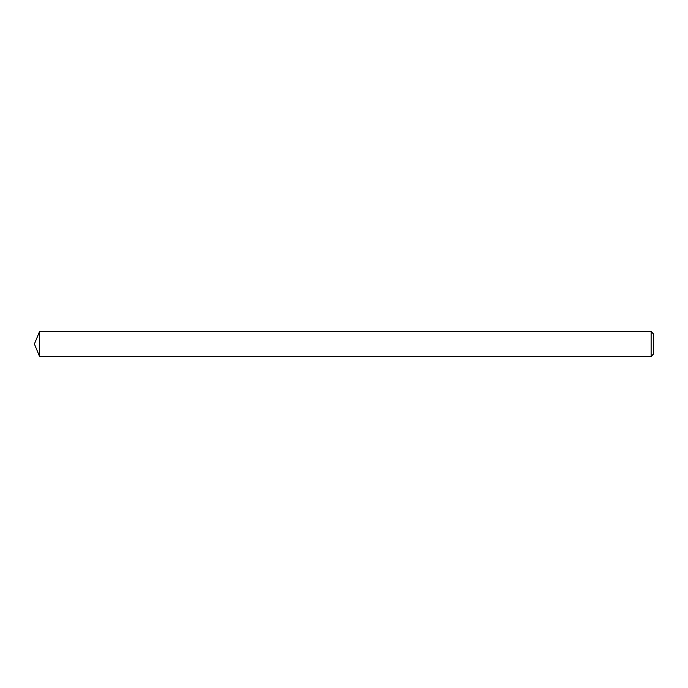<?xml version="1.0" encoding="UTF-8"?>
<svg xmlns="http://www.w3.org/2000/svg" width="688" height="688" viewBox="0 0 688 688"><rect width="100%" height="100%" fill="white"/><g stroke="black" fill="none" stroke-linecap="round" stroke-linejoin="round"><path stroke-width="1.03" d="M653.6 334.058L653.6 353.942L651.115 356.427L651.115 331.573L653.6 334.058M39.543 356.427L34.4 344L39.543 331.573L39.543 356.427L651.115 356.427M39.543 331.573L651.115 331.573"/></g></svg>
